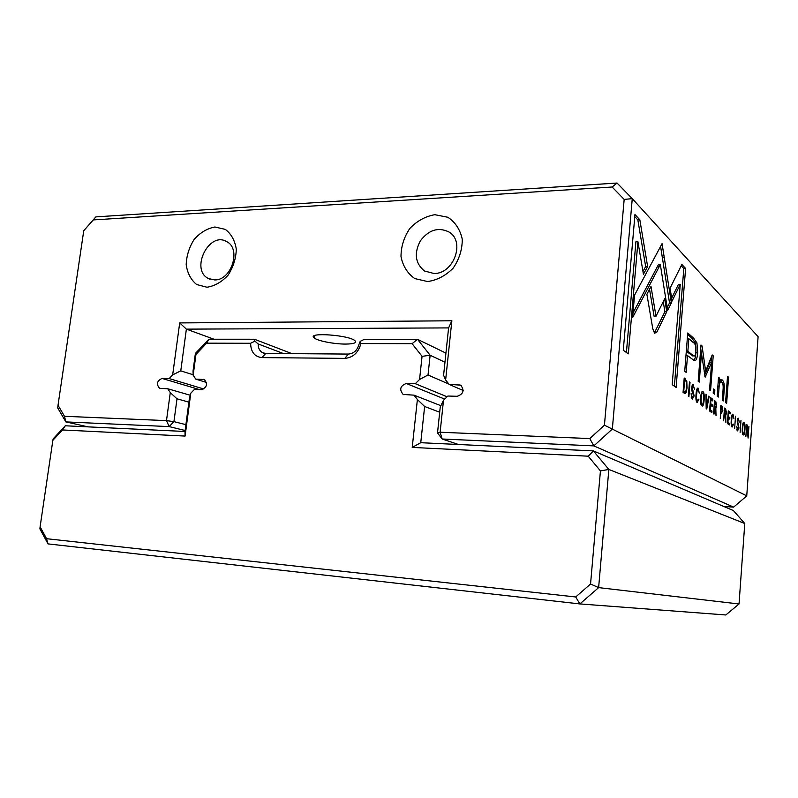 <?xml version="1.0" encoding="UTF-8"?>
<svg xmlns="http://www.w3.org/2000/svg" width="798" height="798" viewBox="0 0 798 798"><rect width="100%" height="100%" fill="white"/><g stroke="black" fill="none" stroke-linecap="round" stroke-linejoin="round"><path stroke-width="1.2" d="M590.55 584.016L598.63 587.617L739.038 603.976L744.773 523.528L608.844 469.443L598.63 587.617L579.867 603.926L48.02 543.897L39.9 528.884L40.109 526.8L46.553 538.7L575.707 596.974L590.55 584.016L600.435 470.92L588.216 456.197L412.217 447.409L417.394 399.539L424.636 406.491L420.755 442.7L593.383 450.91L733.402 510.57L744.773 523.528M739.038 603.976L725.821 614.969L579.867 603.926L575.707 596.974M190.782 393.205L185.086 436.067L62.493 429.952L52.858 440.326L53.167 438.85L65.296 425.783L184.996 431.479L189.286 399.19L190.782 393.205L194.383 389.454L201.714 389.643C206.991 387.279 207.869 383.928 204.358 379.559L195.749 379.12L193.176 375.24L193.036 371.08L195.38 353.444L208.847 339.22L254.432 339.24L291.968 353.654M206.512 382.451L195.749 379.12M283.549 353.594L258.173 343.958C258.143 348.127 259.639 351.06 262.682 352.746L265.724 353.454L348.347 354.073C353.773 353.594 357.334 350.312 359.03 344.237L360.237 341.295L360.925 343.549C358.352 352.736 352.975 357.674 344.806 358.382L261.934 357.594C254.622 356.766 250.851 351.988 250.622 343.28L206.652 343.17L195.939 354.482L193.176 375.24M360.237 341.295L364.407 339.29L417.524 339.32L445.932 353.115M448.855 384.057L428.017 374.99L419.558 379.489L415.279 383.678L406.292 383.489C400.167 385.873 399.12 389.524 403.16 394.451L414.032 395.16L417.394 399.539M444.975 362.212L430.132 355.25L428.017 374.99M447.109 396.786L415.279 383.678M440.865 405.703L414.032 395.16M439.698 412.227L424.636 406.491M419.558 379.489L422.062 356.337L412.107 343.679L360.925 343.549M52.858 440.326L40.109 526.8M412.107 343.679L417.524 339.32L430.132 355.25L422.062 356.337M588.216 456.197L593.383 450.91L608.844 469.443L600.435 470.92M250.622 343.28L254.921 341.145L254.432 339.24M254.921 341.145L258.173 343.958M206.652 343.17L208.847 339.22M195.38 353.444L195.939 354.482M185.086 436.067L184.996 431.479M62.493 429.952L65.296 425.783M46.553 538.7L48.02 543.897M420.755 442.7L412.217 447.409M686.789 381.225L684.205 377.993L683.068 392.387L685.023 393.643L686.11 392.736L687.038 387.858L686.789 381.225L685.941 381.205M722.828 410.521L721.99 406.172L720.803 405.294L720.295 418.541L720.714 412.865L721.641 413.444L722.32 410.511M726.519 413.045L725.671 408.925L724.494 408.047L723.547 420.825L724.424 415.379L725.552 417.554L725.891 422.471L725.691 415.598L726.519 413.045L726.02 413.035M697.133 402.511L698.868 399.569L698.29 399.16L697.253 400.915C696.554 400.347 696.345 398.232 696.604 394.591C696.893 391.16 697.352 389.504 697.971 389.614L699.357 393.115L697.991 388.117C697.033 387.958 696.385 390.003 696.036 394.242C695.686 398.94 696.055 401.693 697.133 402.511M652.774 328.746L654.579 333.245L656.864 332.078L666.759 311.749L664.674 298.761L656.006 316.217L650.998 286.422L646.889 294.292L652.774 328.746M706.19 408.636L706.739 409.015L709.143 396.596L708.614 396.197L706.649 406.741L706.479 394.611L705.921 394.192L706.19 408.636M710.589 397.673L709.572 411.01L711.866 412.616L711.986 411.04L710.18 409.753L710.529 405.224L712.215 406.441L712.335 404.875L710.649 403.648L710.948 399.599L712.714 400.905L712.833 399.349L710.589 397.673M716.684 405.823L715.776 401.544L714.529 400.616L713.532 413.793L714.01 414.122L714.459 408.177L715.666 410.461L716.035 415.549L715.816 408.446L716.684 405.823L716.155 405.813M737.671 429.444L736.704 426.282L737.581 430.9L738.998 427.997L737.571 421.135L738.399 419.628L739.327 422.082L738.26 418.192L737.133 420.915L738.569 427.848L737.851 429.524L736.773 429.414M718.509 377.284L717.183 396.177L718.34 397.055L719.118 386.711C719.417 383.319 720.135 381.723 721.262 381.923L721.791 382.212C722.968 383.16 723.387 385.643 723.068 389.673L722.29 400.087L723.377 400.925L724.195 390.003C724.594 384.726 723.946 381.384 722.24 379.958L721.462 379.509L719.457 381.524L719.626 378.222L718.509 377.284M667.657 310.342L671.387 302.921L662.061 243.659L634.54 295.15L632.624 317.544L660.325 264.557L667.657 310.342M660.574 246.402L662.29 257.255L664.195 257.185L662.29 257.255L669.532 302.941L667.208 307.539M727.517 376.337L725.562 402.591L726.629 403.409L728.574 377.245L727.517 376.337M692.415 397.444L691.098 393.663L692.295 399.12L694.15 395.938L692.215 387.808L693.302 386.172L694.529 389.344L693.093 384.476L691.627 387.499L691.846 390.651L693.582 395.708L692.664 397.564L691.248 397.424M743.187 434.83L743.417 434.94C744.953 435.967 745.821 422.611 744.075 422.461L743.846 422.351C742.29 421.244 741.442 434.75 743.187 434.83M437.513 432.925L442.162 439L440.127 432.227L437.513 432.925L440.247 406.98L443.498 400.267L440.127 432.227L589.782 438.581L604.435 425.194L746.748 495.867L758.1 336.676L632.265 198.642L612.345 429.035L593.832 445.892L442.162 439L458.431 444.486M732.105 427.06L733.522 424.317L733.053 423.987L732.215 425.623C731.656 425.154 731.487 423.289 731.706 420.017C731.956 416.925 732.335 415.409 732.833 415.479L733.931 418.511L732.863 414.142C732.085 414.042 731.557 415.908 731.247 419.738C730.958 423.957 731.247 426.391 732.105 427.06M728.305 410.89L727.377 423.509L729.422 424.955L729.532 423.459L727.926 422.312L728.235 418.022L729.751 419.11L729.861 417.633L728.345 416.536L728.634 412.696L730.21 413.863L730.31 412.386L728.305 410.89M639.836 219.759L634.959 214.572L623.278 350.282L628.335 353.833L637.921 241.674L643.437 274.243L647.627 266.472L639.836 219.759L637.831 219.859L645.662 266.532L642.979 271.5M701.871 405.833L702.19 405.983C704.185 407.259 705.203 392.117 702.958 391.758L702.629 391.589C700.604 390.222 699.607 405.554 701.871 405.833M713.512 388.975L713.193 393.115L714.549 394.152L714.858 390.032L713.512 388.975M746.699 424.616L745.851 436.486L746.928 426.671L748.095 438.072L748.933 426.282L747.906 435.648L747.247 425.025L746.699 424.616M688.355 396.107L688.913 396.496L690.021 382.332L689.472 381.923L688.355 396.107M740.105 432.456L740.983 420.346L740.105 432.456M705.173 377.125L711.656 362.212L709.542 390.003L710.549 390.771L713.213 355.798L712.215 354.92L705.631 371.16L702.07 345.963L700.993 345.005L698.18 381.284L699.257 382.112L701.482 353.424L705.173 377.125M696.943 342.921L693.532 338.093L687.756 332.975L684.724 371.299L686.18 372.417L687.517 355.579L694.1 360.487C696.046 361.295 697.243 358.631 697.691 352.487L696.943 342.921L695.198 342.921L695.956 352.477C695.607 357.135 694.859 359.758 693.721 360.347M734.629 428.606L735.527 416.277L734.629 428.606M685.612 268.487L681.851 264.477L670.081 288.148L672.106 301.026L680.255 284.297L672.195 384.646L676.115 387.409L685.612 268.487L683.816 268.537L674.39 386.192M83.75 230.722L95.85 216.886L617.054 183.031L632.265 198.642L624.166 199.41L612.136 187.011L93.256 219.919L83.75 230.722L58.025 405.224L64.488 416.287L166.483 420.616L170.273 392.636L177.006 398.81L173.934 421.643L185.904 424.656M723.766 506.461L733.651 507.129L593.832 445.892L589.782 438.581M443.498 400.267L447.877 396.037L457.234 396.287C463.578 393.963 464.695 390.242 460.596 385.135L449.104 384.377L445.633 379.978L443.598 375.25L448.596 327.908L186.373 329.135L180.767 370.871L172.677 374.851L169.156 378.571L162.074 378.422C156.977 380.806 156.129 384.107 159.55 388.327L167.77 388.766L170.273 392.636M463.199 390.501L449.104 384.377M345.524 344.078C334.192 344.138 317.275 340.836 314.173 337.903C306.123 331.958 349.803 335.05 355.07 340.836C356.766 342.901 353.584 343.988 345.524 344.078M214.004 339.22L186.373 329.135L179.7 322.921L451.858 320.776L445.633 379.978M193.156 374.761L180.767 370.871M203.889 389.015L169.156 378.571M190.273 395.249L167.77 388.766M188.897 402.142L177.006 398.81M185.126 430.501L169.176 426.601L65.865 421.903L88.079 426.87M172.677 374.851L179.7 322.921M604.435 425.194L624.166 199.41M427.598 281.544L414.751 278.572C407.469 273.385 402.89 266.043 400.995 256.547C401.035 246.532 403.997 237.156 409.863 228.398C417.115 220.866 425.444 216.308 434.85 214.702L447.818 217.256C455.339 222.233 460.157 229.555 462.261 239.22C462.311 249.515 459.289 259.141 453.184 268.118C445.643 275.729 437.114 280.198 427.598 281.544M206.941 287.23L196.637 284.527C190.902 279.829 187.42 273.195 186.183 264.627C186.542 255.589 189.236 247.131 194.273 239.25C200.388 232.487 207.281 228.408 214.941 227.011L225.345 229.385C231.26 233.914 234.911 240.527 236.298 249.235C236.008 258.502 233.255 267.16 228.038 275.22C221.714 282.043 214.682 286.053 206.941 287.23M313.794 336.167L314.352 336.377M214.682 279.938L208.487 278.552C189.884 269.884 209.026 230.841 226.672 241.614C241.535 248.597 231.57 280.497 214.682 279.938M434.022 273.495L424.526 271.021C415.299 263.5 413.883 253.495 420.257 240.986C428.735 229.794 438.341 226.812 449.084 232.048C465.483 241.545 453.683 274.033 434.022 273.495M733.651 507.129L746.748 495.867M64.488 416.287L65.865 421.903L57.725 407.948L58.025 405.224M612.136 187.011L617.054 183.031M93.256 219.919L95.85 216.886M166.483 420.616L169.176 426.601L173.934 421.643L166.483 420.616M448.596 327.908L451.858 320.776M743.058 423.12L743.237 423.688M742.888 433.494L742.679 434.112M743.287 433.444L743.427 433.514C744.494 434.351 745.182 423.728 743.985 423.778L743.836 423.708C742.768 422.83 742.07 433.484 743.287 433.444L742.469 433.414M731.756 425.663L731.586 426.292M733.013 424.297L733.522 424.317M691.068 394.072L691.686 394.082M692.185 397.554L691.816 398.651M692.155 385.105L692.574 386.052M727.407 423.02L727.916 423.898M727.956 423.399L729.532 423.459M727.786 418.002L729.861 417.633M728.225 411.968L728.704 412.756M728.734 412.347L730.31 412.386M727.447 377.225L728.574 377.245M634.779 216.627L637.831 219.859M637.921 241.674L635.906 241.754L626.42 352.487M645.662 266.532L647.627 266.472M701.701 392.227L702.1 393.135M701.771 404.347L701.392 405.304M701.991 404.257L702.19 404.357C703.577 405.374 704.395 393.334 702.829 393.244L702.629 393.145C701.252 392.067 700.405 404.167 701.991 404.257L700.953 404.227M669.532 302.941L671.387 302.921M660.325 264.557L658.42 264.617L633.014 312.986M713.432 390.003L714.858 390.032M720.853 381.923L719.636 381.893L718.17 383.12M720.434 379.788L722.19 382.631M718.28 381.504L719.457 381.524M718.459 378.202L719.626 378.222M746.669 425.005L747.247 425.025M737.252 429.504L737.043 430.242M737.472 418.96L737.651 419.539M714.439 401.813L714.579 406.571L715.537 407.209L716.175 405.633L715.567 403.14L714.38 402.611M714.848 407.189L713.961 408.167M714.789 408.416L715.816 408.446M714.08 406.561L714.579 406.571M689.442 382.322L690.021 382.332M709.612 410.481L710.29 411.509M710.33 410.99L711.986 411.04M709.671 409.743L710.18 409.753M710.011 405.204L710.529 405.224M710.07 404.406L710.639 405.304M710.669 404.835L712.335 404.875M710.13 403.638L710.649 403.648M710.439 399.589L710.948 399.599M710.499 398.81L711.138 399.738M711.168 399.309L712.833 399.349M708.544 396.586L709.143 396.596M705.931 394.591L706.479 394.611M704.883 376.516L705.741 376.526M711.656 362.212L709.981 362.192L704.654 375.02M711.467 356.766L711.048 362.212M711.866 355.788L713.213 355.798M704.085 371.14L705.631 371.16M700.724 348.546L701.412 353.424M700.923 345.953L702.07 345.963M700.345 353.414L701.482 353.424M687.637 334.452L691.776 338.093L695.198 342.921M692.794 355.888L686.3 351.349M685.971 355.559L687.517 355.579M692.095 354.701L693.931 355.898C694.968 356.427 695.627 354.911 695.896 351.349C696.305 346.561 695.367 343.569 693.063 342.362L688.844 338.691L687.856 351.18L692.095 354.701L690.34 354.691M687.297 338.691L688.844 338.691M686.31 351.17L687.856 351.18M663.248 301.634L664.884 311.769L654.34 333.025M654.959 332.088L656.864 332.078M664.884 311.769L666.759 311.749M649.522 289.245L654.091 316.237L656.006 316.217M696.943 400.985L696.634 401.923M698.24 399.559L698.868 399.569M697.063 388.826L697.382 389.604M724.404 409.234L724.744 409.982M724.724 414.391L724.335 415.369M724.694 415.568L725.691 415.598M725.183 414.282L726.03 412.875L724.823 409.992L724.534 413.813L725.183 414.282L724.035 414.252M720.714 406.501L721.003 407.11M721.053 411.848L720.754 412.895M721.492 411.748L722.35 410.212L721.143 407.12L720.833 411.269L721.492 411.748L720.325 411.718M684.105 379.259L684.614 379.988L683.776 391.07L684.963 391.848C685.711 392.008 686.21 390.541 686.45 387.429C686.729 383.648 686.4 381.364 685.452 380.586L684.046 379.978M684.634 391.838L684.105 393.115M684.963 391.848L683.118 391.788M683.168 391.06L683.776 391.07M681.203 265.774L683.816 268.537M680.255 284.297L678.43 284.347L671.657 298.183M204.817 379.818L203.081 379.279M444.705 399.1L406.292 383.489M265.724 353.454L261.934 357.594M348.347 354.073L344.806 358.382M461.763 386.033L458.451 384.566M199.49 389.584L162.074 378.422M743.487 422.441L744.075 422.461M731.377 425.593L732.215 425.623M732.504 414.242L733.083 414.252M693.562 395.918L694.15 395.938M691.946 390.93L693.143 390.95M691.607 387.798L692.215 387.808M692.474 384.656L693.472 384.676M702.08 391.738L702.958 391.758M657.353 266.632L659.268 266.572M717.901 386.681L719.118 386.711M723.038 389.973L724.195 390.003M720.614 379.928L722.24 379.958M737.312 423.748L738.25 423.778M737.861 418.302L738.529 418.322M714.459 401.514L715.776 401.544M714.04 407.04L715.277 407.08M691.776 338.093L693.532 338.093M695.956 352.477L697.691 352.487M696.245 400.885L697.253 400.915M696.006 394.581L696.604 394.591M697.482 388.247L698.29 388.267M724.434 408.885L725.671 408.925M720.734 406.142L721.99 406.172M684.135 378.86L685.392 378.88M684.335 392.706L686.11 392.736M686.42 387.848L687.038 387.858M683.118 391.678L684.684 391.708M263.988 353.235L262.682 352.746M403.997 394.781L403.16 394.451M160.308 388.546L159.55 388.327M314.432 335.729L314.173 337.903M208.487 278.552L210.044 279.23M449.084 232.048L449.663 232.457M743.427 433.514L742.489 433.474M743.836 423.708L742.868 423.668M731.397 425.653L732.345 425.683M731.886 415.449L732.833 415.479M691.836 386.042L692.903 386.062M691.277 397.534L692.664 397.564M702.19 404.357L700.983 404.317M702.629 393.145L701.342 393.115M720.943 379.499L721.462 379.509M737.312 419.529L738.15 419.549M736.793 429.484L737.851 429.524M715.537 407.209L714.04 407.17M693.931 355.898L692.175 355.878M696.265 400.965L697.432 400.995M696.764 389.594L697.971 389.614M725.432 414.411L724.025 414.371M721.721 411.868L720.315 411.818"/></g></svg>
